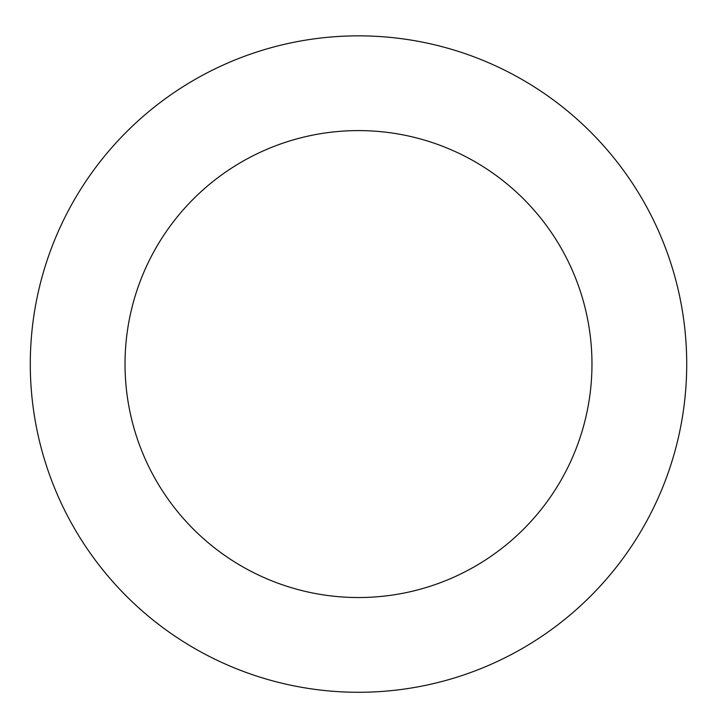 <?xml version="1.0" encoding="UTF-8"?>
<svg xmlns="http://www.w3.org/2000/svg" width="717" height="717" viewBox="0 0 717 717"><rect width="100%" height="100%" fill="white"/><g stroke="black" fill="none" stroke-linecap="round" stroke-linejoin="round"><path stroke-width="1.08" d="M443.249 681.15A328.216 328.216 0 0 0 590.727 132.125A328.216 328.216 0 0 0 41.523 278.922A328.216 328.216 0 0 0 443.249 681.15M418.782 589.616A233.464 233.464 0 0 0 523.688 199.084A233.464 233.464 0 0 0 133.021 303.497A233.464 233.464 0 0 0 418.782 589.616"/></g></svg>
